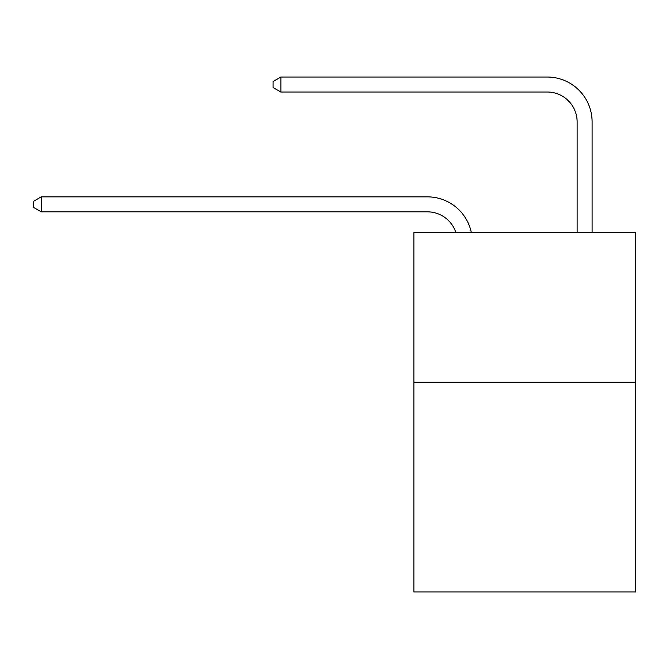 <?xml version="1.0" encoding="UTF-8"?>
<svg xmlns="http://www.w3.org/2000/svg" width="669" height="669" viewBox="0 0 669 669"><rect width="100%" height="100%" fill="white"/><g stroke="black" fill="none" stroke-linecap="round" stroke-linejoin="round"><path stroke-width="1" d="M635.55 382.275L635.55 591.965L413.885 591.965L413.885 232.503L635.55 232.503L635.55 382.275L413.885 382.275M427.357 211.83A29.954 29.954 -62.1 0 1 455.84 232.503A29.954 29.954 -36.6 0 0 427.357 211.83L41.235 211.83L33.45 207.34L33.45 201.352L41.235 196.853L427.357 196.853A44.932 44.932 117.9 0 1 471.327 232.503M577.138 232.503L577.138 121.967A29.954 29.954 42.8 0 0 547.183 92.013L280.88 92.013L273.094 87.522L273.094 81.526L280.88 77.035L547.183 77.035A44.932 44.932 63.3 0 1 592.115 121.967L592.115 232.503M577.138 121.967A29.954 29.954 -116.7 0 0 547.183 92.013A29.954 29.954 -116.7 0 1 577.138 121.967A29.954 29.954 -116.7 0 0 547.183 92.013A29.954 29.954 -116.7 0 1 577.138 121.967A29.954 29.954 -116.7 0 0 547.183 92.013A29.954 29.954 -116.7 0 1 577.138 121.967A29.954 29.954 -116.7 0 0 547.183 92.013A29.954 29.954 -116.7 0 1 577.138 121.967A29.954 29.954 -116.7 0 0 547.183 92.013A29.954 29.954 -116.7 0 1 577.138 121.967A29.954 29.954 -116.7 0 0 547.183 92.013A29.954 29.954 -116.7 0 1 577.138 121.967A29.954 29.954 -116.7 0 0 547.183 92.013A29.954 29.954 -116.7 0 1 577.138 121.967A29.954 29.954 -116.7 0 0 547.183 92.013A29.954 29.954 -116.7 0 1 577.138 121.967A29.954 29.954 -116.7 0 0 547.183 92.013A29.954 29.954 -116.7 0 1 577.138 121.967A29.954 29.954 -116.7 0 0 547.183 92.013A29.954 29.954 -116.7 0 1 577.138 121.967A29.954 29.954 -116.7 0 0 547.183 92.013A29.954 29.954 -116.7 0 1 577.138 121.967A29.954 29.954 -116.7 0 0 547.183 92.013A29.954 29.954 -116.7 0 1 577.138 121.967A29.954 29.954 -116.7 0 0 547.183 92.013A29.954 29.954 -116.7 0 1 577.138 121.967A29.954 29.954 -116.7 0 0 547.183 92.013A29.954 29.954 -116.7 0 1 577.138 121.967A29.954 29.954 -116.7 0 0 547.183 92.013A29.954 29.954 -116.7 0 1 577.138 121.967A29.954 29.954 -116.7 0 0 547.183 92.013A29.954 29.954 -116.7 0 1 577.138 121.967A29.954 29.954 -116.7 0 0 547.183 92.013A29.954 29.954 -116.7 0 1 577.138 121.967A29.954 29.954 -116.7 0 0 547.183 92.013A29.954 29.954 -116.7 0 1 577.138 121.967A29.954 29.954 -116.7 0 0 547.183 92.013A29.954 29.954 -116.7 0 1 577.138 121.967A29.954 29.954 -116.7 0 0 547.183 92.013M41.235 196.853L41.235 211.83M280.88 77.035L280.88 92.013"/></g></svg>
